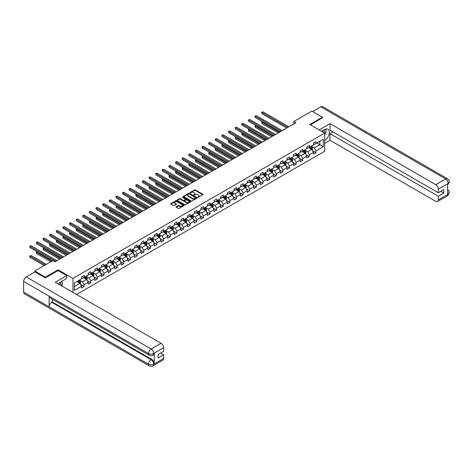 <?xml version="1.0" encoding="UTF-8"?>
<svg xmlns="http://www.w3.org/2000/svg" width="473" height="473" viewBox="0 0 473 473"><rect width="100%" height="100%" fill="white"/><g stroke="black" fill="none" stroke-linecap="round" stroke-linejoin="round"><path stroke-width="0.71" d="M197.803 197.324L202.816 194.77A0.591 0.343 0 0 0 202.816 194.285L195.308 189.957A0.591 0.343 0 0 0 194.474 189.957L190.045 192.511L190.045 192.848L191.204 192.517A1.886 1.088 0 0 1 193.871 192.517L194.498 192.878A1.886 1.088 0 0 1 195.047 193.646A1.886 1.088 0 0 1 194.498 194.421L193.924 195.089L195.083 194.758A1.886 1.088 0 0 1 197.749 194.758L198.376 195.118A1.886 1.088 0 0 1 198.926 195.887A1.886 1.088 0 0 1 198.376 196.656L197.803 196.987M176.175 206.754A0.591 0.343 0 0 0 176.175 207.233L178.28 208.451A0.591 0.343 0 0 0 179.113 208.451L184.032 205.613A0.591 0.343 0 0 0 184.032 205.128L176.53 200.8A0.591 0.343 0 0 0 175.696 200.8L170.777 203.638A0.591 0.343 0 0 0 170.777 204.117L173.319 205.589A0.591 0.343 0 0 0 174.153 205.589L176.258 204.371A0.591 0.343 0 0 0 176.258 203.893L174.998 203.159A1.579 0.911 0 0 1 174.537 202.521A1.579 0.911 0 0 1 175.507 201.675A1.579 0.911 0 0 1 177.227 201.876L182.17 204.726A1.579 0.911 0 0 1 182.631 205.371A1.579 0.911 0 0 1 181.656 206.21A1.579 0.911 0 0 1 179.935 206.015L179.113 205.536A0.591 0.343 0 0 0 178.28 205.536L176.175 206.754L176.175 207.233M58.096 270.615L58.096 269.829L45.438 277.137L34.819 271.005L34.819 271.987M58.096 269.829L72.96 278.414L324.655 133.096L324.655 151.242L76.531 294.496M322.45 117.943L322.45 117.209L309.791 124.511L324.655 133.096M322.45 117.209L311.831 111.078L293.78 121.496L293.78 123.95M34.819 271.005L52.87 260.582L54.992 261.811L295.903 122.726L293.78 121.496M191.246 200.966A0.591 0.343 0 0 0 192.079 200.966L196.999 198.128A0.591 0.343 0 0 0 196.999 197.643L189.496 193.309A0.591 0.343 0 0 0 188.662 193.309L183.743 196.153A0.591 0.343 0 0 0 183.743 196.632L191.246 200.966M182.466 197.412L182.885 197.472L182.885 196.981L190.518 201.386A0.591 0.343 0 0 1 190.518 201.87L185.593 204.708A0.591 0.343 0 0 1 184.76 204.708L177.257 200.375L179.362 199.168L179.362 198.678L177.257 199.896A0.591 0.343 0 0 0 177.257 200.375L177.257 199.896M179.362 199.168A0.591 0.343 0 0 1 180.195 199.168L180.195 198.678A0.591 0.343 0 0 0 179.362 198.678M180.195 198.678L183.24 200.434A0.591 0.343 0 0 0 184.074 200.434L185.469 199.63A0.591 0.343 0 0 0 185.469 199.151L182.3 197.318L182.885 196.981M72.96 292.438L72.96 278.414M80.587 284.504L84.129 286.555L84.129 284.764L88.209 282.411L88.209 284.196L90.757 282.73L90.757 280.938L94.837 278.585L94.837 280.371L97.385 278.904L97.385 277.113L101.459 274.76L101.459 276.545L104.007 275.079L104.007 273.288L108.086 270.934L108.086 272.72L110.635 271.254L110.635 269.462L114.714 267.109L114.714 268.895L117.263 267.428L117.263 265.637L121.336 263.284L121.336 265.069L123.885 263.603L123.885 261.811L127.964 259.458L127.964 261.244L130.513 259.778L130.513 257.986L134.592 255.633L134.592 257.418L137.14 255.952L137.14 254.161L141.214 251.807L141.214 253.593L143.762 252.127L143.762 250.335L147.842 247.982L147.842 249.768L150.39 248.301L150.39 246.51L154.464 244.157L154.464 245.942L157.012 244.476L157.012 242.684L161.092 240.331L161.092 242.117L163.64 240.651L163.64 238.859L167.72 236.506L167.72 238.291L170.268 236.825L170.268 235.034L174.342 232.681L174.342 234.466L176.89 233L176.89 231.208L180.97 228.855L180.97 230.641L183.518 229.174L183.518 227.383L187.598 225.03L187.598 226.815L190.146 225.349L190.146 223.558L194.22 221.204L194.22 222.99L196.768 221.524L196.768 219.732L200.848 217.379L200.848 219.165L203.396 217.698L203.396 215.907L207.476 213.554L207.476 215.339L210.024 213.873L210.024 212.081L214.098 209.728L214.098 211.514L216.646 210.047L216.646 208.256L220.725 205.903L220.725 207.688L223.274 206.222L223.274 204.431L227.347 202.077L227.347 203.863L229.896 202.397L229.896 200.605L233.975 198.252L233.975 200.038L236.524 198.571L236.524 196.78L240.603 194.427L240.603 196.212L243.152 194.746L243.152 192.954L247.225 190.601L247.225 192.387L249.774 190.921L249.774 189.129L253.853 186.776L253.853 188.561L256.401 187.095L256.401 185.304L260.481 182.95L260.481 184.736L263.029 183.27L263.029 181.478L267.103 179.125L267.103 180.911L269.651 179.444L269.651 177.653L273.731 175.3L273.731 177.091L276.279 175.619L276.279 173.828L280.359 171.474L280.359 173.266L282.907 171.794L282.907 170.002L286.981 167.649L286.981 169.44L289.529 167.968L289.529 166.177L293.609 163.824L293.609 165.615L296.157 164.143L296.157 162.351L300.231 159.998L300.231 161.79L302.785 160.317L302.785 158.526L306.859 156.173L306.859 157.964L309.407 156.492L309.407 154.701L313.487 152.347L313.487 154.139L316.035 152.667L316.035 150.875L323.254 146.707L323.254 139.251L319.854 141.214L319.854 144.744L323.254 146.707M84.129 286.555L81.581 288.022L81.581 286.236L74.362 290.404L74.362 282.949L81.581 278.78L81.581 276.989L84.129 275.517L84.129 277.308L88.209 274.955L88.209 273.163L90.757 271.691L90.757 273.483L94.837 271.13L94.837 269.338L97.385 267.866L97.385 269.657L101.459 267.304L101.459 265.513L104.007 264.04L104.007 265.832L108.086 263.479L108.086 261.687L110.635 260.215L110.635 262.007L114.714 259.653L114.714 257.862L117.263 256.39L117.263 258.181L121.336 255.828L121.336 254.036L123.885 252.564L123.885 254.356L127.964 252.003L127.964 250.211L130.513 248.739L130.513 250.53L134.592 248.177L134.592 246.386L137.14 244.913L137.14 246.705L141.214 244.352L141.214 242.56L143.762 241.088L143.762 242.88L147.842 240.526L147.842 238.735L150.39 237.263L150.39 239.054L154.464 236.701L154.464 234.91L157.012 233.437L157.012 235.229L161.092 232.876L161.092 231.084L163.64 229.612L163.64 231.403L167.72 229.05L167.72 227.259L170.268 225.787L170.268 227.578L174.342 225.225L174.342 223.433L176.89 221.961L176.89 223.753L180.97 221.399L180.97 219.608L183.518 218.136L183.518 219.927L187.598 217.574L187.598 215.783L190.146 214.31L190.146 216.102L194.22 213.749L194.22 211.957L196.768 210.485L196.768 212.276L200.848 209.923L200.848 208.132L203.396 206.66L203.396 208.451L207.476 206.098L207.476 204.306L210.024 202.834L210.024 204.626L214.098 202.273L214.098 200.481L216.646 199.009L216.646 200.8L220.725 198.447L220.725 196.656L223.274 195.183L223.274 196.975L227.347 194.622L227.347 192.83L229.896 191.358L229.896 193.15L233.975 190.796L233.975 189.005L236.524 187.533L236.524 189.324L240.603 186.971L240.603 185.18L243.152 183.707L243.152 185.499L247.225 183.146L247.225 181.354L249.774 179.882L249.774 181.673L253.853 179.32L253.853 177.529L256.401 176.057L256.401 177.848L260.481 175.495L260.481 173.703L263.029 172.231L263.029 174.023L267.103 171.669L267.103 169.878L269.651 168.406L269.651 170.197L273.731 167.844L273.731 166.053L276.279 164.58L276.279 166.372L280.359 164.019L280.359 162.227L282.907 160.755L282.907 162.546L286.981 160.193L286.981 158.402L289.529 156.93L289.529 158.721L293.609 156.368L293.609 154.576L296.157 153.104L296.157 154.896L300.231 152.543L300.231 150.751L302.785 149.279L302.785 151.07L306.859 148.717L306.859 146.926L309.407 145.453L309.407 147.245L313.487 144.892L313.487 143.1L316.035 141.628L316.035 143.42L323.254 139.251M83.449 277.698L86.512 279.466L82.432 281.819L79.375 280.051M81.581 277.799L82.432 278.29L84.129 277.308M82.432 281.819L84.129 284.764M86.512 279.466L88.209 282.411M90.077 273.873L93.134 275.641L89.06 277.994L85.997 276.226M88.209 273.973L89.06 274.464L90.757 273.483M89.06 277.994L90.757 280.938M93.134 275.641L94.837 278.585M96.705 270.048L99.762 271.815L95.682 274.169L92.625 272.401M94.837 270.148L95.682 270.639L97.385 269.657M95.682 274.169L97.385 277.113M99.762 271.815L101.459 274.76M103.327 266.222L106.39 267.99L102.31 270.343L99.253 268.575M101.459 266.323L102.31 266.813L104.007 265.832M102.31 270.343L104.007 273.288M106.39 267.99L108.086 270.934M109.955 262.397L113.012 264.165L108.938 266.518L105.875 264.75M108.086 262.497L108.938 262.988L110.635 262.007M108.938 266.518L110.635 269.462M113.012 264.165L114.714 267.109M116.583 258.571L119.639 260.339L115.56 262.692L112.503 260.925M114.714 258.672L115.56 259.163L117.263 258.181M115.56 262.692L117.263 265.637M119.639 260.339L121.336 263.284M123.205 254.746L126.267 256.514L122.188 258.867L119.131 257.099M121.336 254.846L122.188 255.337L123.885 254.356M122.188 258.867L123.885 261.811M126.267 256.514L127.964 259.458M129.833 250.921L132.889 252.688L128.816 255.042L125.753 253.274M127.964 251.021L128.816 251.512L130.513 250.53M128.816 255.042L130.513 257.986M132.889 252.688L134.592 255.633M136.461 247.095L139.517 248.863L135.438 251.216L132.381 249.448M134.592 247.196L135.438 247.686L137.14 246.705M135.438 251.216L137.14 254.161M139.517 248.863L141.214 251.807M143.083 243.27L146.139 245.038L142.066 247.391L139.009 245.623M141.214 243.37L142.066 243.861L143.762 242.88M142.066 247.391L143.762 250.335M146.139 245.038L147.842 247.982M149.71 239.444L152.767 241.212L148.688 243.565L145.631 241.798M147.842 239.545L148.688 240.036L150.39 239.054M148.688 243.565L150.39 246.51M152.767 241.212L154.464 244.157M156.338 235.619L159.395 237.387L155.315 239.74L152.259 237.972M154.464 235.72L155.315 236.21L157.012 235.229M155.315 239.74L157.012 242.684M159.395 237.387L161.092 240.331M162.96 231.794L166.017 233.561L161.943 235.915L158.887 234.147M161.092 231.894L161.943 232.385L163.64 231.403M161.943 235.915L163.64 238.859M166.017 233.561L167.72 236.506M169.588 227.968L172.645 229.736L168.565 232.089L165.509 230.321M167.72 228.069L168.565 228.56L170.268 227.578M168.565 232.089L170.268 235.034M172.645 229.736L174.342 232.681M176.21 224.143L179.273 225.911L175.193 228.264L172.137 226.502M174.342 224.243L175.193 224.734L176.89 223.753M175.193 228.264L176.89 231.208M179.273 225.911L180.97 228.855M182.838 220.317L185.895 222.085L181.821 224.439L178.759 222.677M180.97 220.418L181.821 220.909L183.518 219.927M181.821 224.439L183.518 227.383M185.895 222.085L187.598 225.03M189.466 216.492L192.523 218.26L188.443 220.613L185.386 218.851M187.598 216.593L188.443 217.083L190.146 216.102M188.443 220.613L190.146 223.558M192.523 218.26L194.22 221.204M196.088 212.667L199.151 214.435L195.071 216.788L192.014 215.026M194.22 212.767L195.071 213.258L196.768 212.276M195.071 216.788L196.768 219.732M199.151 214.435L200.848 217.379M202.716 208.841L205.773 210.609L201.699 212.962L198.636 211.2M200.848 208.942L201.699 209.433L203.396 208.451M201.699 212.962L203.396 215.907M205.773 210.609L207.476 213.554M209.344 205.016L212.401 206.784L208.321 209.137L205.264 207.375M207.476 205.116L208.321 205.607L210.024 204.626M208.321 209.137L210.024 212.081M212.401 206.784L214.098 209.728M215.966 201.191L219.023 202.958L214.949 205.312L211.892 203.55M214.098 201.291L214.949 201.782L216.646 200.8M214.949 205.312L216.646 208.256M219.023 202.958L220.725 205.903M222.594 197.365L225.651 199.133L221.571 201.486L218.514 199.724M220.725 197.466L221.571 197.956L223.274 196.975M221.571 201.486L223.274 204.431M225.651 199.133L227.347 202.077M229.222 193.54L232.278 195.308L228.199 197.661L225.142 195.899M227.347 193.64L228.199 194.131L229.896 193.15M228.199 197.661L229.896 200.605M232.278 195.308L233.975 198.252M235.844 189.714L238.9 191.482L234.827 193.835L231.77 192.073M233.975 189.815L234.827 190.306L236.524 189.324M234.827 193.835L236.524 196.78M238.9 191.482L240.603 194.427M242.472 185.889L245.528 187.657L241.449 190.01L238.392 188.248M240.603 185.99L241.449 186.48L243.152 185.499M241.449 190.01L243.152 192.954M245.528 187.657L247.225 190.601M249.094 182.064L252.156 183.831L248.077 186.185L245.02 184.423M247.225 182.164L248.077 182.655L249.774 181.673M248.077 186.185L249.774 189.129M252.156 183.831L253.853 186.776M255.722 178.238L258.778 180.006L254.705 182.359L251.642 180.597M253.853 178.339L254.705 178.829L256.401 177.848M254.705 182.359L256.401 185.304M258.778 180.006L260.481 182.95M262.349 174.413L265.406 176.181L261.327 178.534L258.27 176.772M260.481 174.513L261.327 175.004L263.029 174.023M261.327 178.534L263.029 181.478M265.406 176.181L267.103 179.125M268.971 170.587L272.034 172.355L267.954 174.708L264.898 172.947M267.103 170.688L267.954 171.179L269.651 170.197M267.954 174.708L269.651 177.653M272.034 172.355L273.731 175.3M275.599 166.762L278.656 168.53L274.582 170.883L271.52 169.121M273.731 166.863L274.582 167.353L276.279 166.372M274.582 170.883L276.279 173.828M278.656 168.53L280.359 171.474M282.227 162.937L285.284 164.705L281.204 167.058L278.148 165.296M280.359 163.037L281.204 163.528L282.907 162.546M281.204 167.058L282.907 170.002M285.284 164.705L286.981 167.649M288.849 159.111L291.912 160.879L287.832 163.232L284.776 161.47M286.981 159.212L287.832 159.703L289.529 158.721M287.832 163.232L289.529 166.177M291.912 160.879L293.609 163.824M295.477 155.286L298.534 157.054L294.46 159.407L291.398 157.645M293.609 155.386L294.46 155.877L296.157 154.896M294.46 159.407L296.157 162.351M298.534 157.054L300.231 159.998M302.105 151.461L305.162 153.228L301.082 155.582L298.025 153.82M300.231 151.561L301.082 152.052L302.785 151.07M301.082 155.582L302.785 158.526M305.162 153.228L306.859 156.173M308.727 147.635L311.784 149.403L307.71 151.756L304.653 149.994M306.859 147.736L307.71 148.226L309.407 147.245M307.71 151.756L309.407 154.701M311.784 149.403L313.487 152.347M316.798 142.976L319.854 144.744L314.332 147.931L311.275 146.169M313.487 143.91L314.332 144.401L316.035 143.42M314.332 147.931L316.035 150.875M45.438 277.137L45.438 277.87M74.362 286.478L79.884 283.292L76.827 281.524M79.884 283.292L81.581 286.236M312.487 150.615L316.035 152.667M305.86 154.44L309.407 156.492M299.238 158.266L302.785 160.317M292.61 162.091L296.157 164.143M285.982 165.917L289.529 167.968M279.36 169.742L282.907 171.794M272.732 173.567L276.279 175.619M266.104 177.393L269.651 179.444M259.482 181.218L263.029 183.27M252.854 185.044L256.401 187.095M246.232 188.869L249.774 190.921M239.604 192.694L243.152 194.746M232.976 196.52L236.524 198.571M226.354 200.345L229.896 202.397M219.726 204.17L223.274 206.222M213.098 207.996L216.646 210.047M206.476 211.821L210.024 213.873M199.848 215.647L203.396 217.698M193.221 219.472L196.768 221.524M186.599 223.297L190.146 225.349M179.971 227.123L183.518 229.174M173.349 230.948L176.89 233M166.721 234.774L170.268 236.825M160.093 238.599L163.64 240.651M153.471 242.424L157.012 244.476M146.843 246.25L150.39 248.301M140.215 250.075L143.762 252.127M133.593 253.9L137.14 255.952M126.965 257.726L130.513 259.778M120.337 261.551L123.885 263.603M113.715 265.377L117.263 267.428M107.087 269.202L110.635 271.254M100.465 273.027L104.007 275.079M93.837 276.853L97.385 278.904M87.209 280.678L90.757 282.73M197.968 197.383L198.376 197.146A1.886 1.088 0 0 0 198.926 196.378L198.926 195.887M195.047 193.646L195.047 194.137A1.886 1.088 0 0 1 194.498 194.911L194.09 195.148M202.805 194.775L195.308 190.442A0.591 0.343 0 0 0 194.474 190.442L190.211 192.907M196.999 197.643L196.999 198.128L189.496 193.8A0.591 0.343 0 0 0 188.662 193.8L183.749 196.638M195.958 198.051L189.371 193.912L188.183 194.261A1.886 1.088 0 0 0 187.627 195.036A1.886 1.088 0 0 0 188.183 195.804L192.682 198.4A1.886 1.088 0 0 0 195.349 198.4L195.958 198.051L195.958 198.542L195.958 198.205M187.627 195.036L187.627 195.52A1.886 1.088 0 0 0 188.183 196.295L188.183 195.804M195.958 198.542L195.349 198.891A1.886 1.088 0 0 1 192.682 198.891L188.183 196.295M180.195 199.168L183.24 200.924A0.591 0.343 0 0 0 184.074 200.924L185.469 200.12A0.591 0.343 0 0 0 185.647 199.878L185.647 199.387M182.885 197.472L190.507 201.87M186.397 202.261A1.579 0.911 0 0 0 188.118 202.456A1.579 0.911 0 0 0 189.094 201.616A1.579 0.911 0 0 0 188.626 200.972L186.888 199.967A0.591 0.343 0 0 0 186.055 199.967L184.659 200.771A0.591 0.343 0 0 0 184.659 201.256L186.397 202.261L186.397 202.751A1.579 0.911 0 0 0 188.118 202.947A1.579 0.911 0 0 0 189.094 202.107L189.094 201.616M184.488 201.013L184.488 201.504A0.591 0.343 0 0 0 184.659 201.746L184.659 201.256M186.397 202.751L184.659 201.746M182.631 205.371L182.631 205.861A1.579 0.911 0 0 1 181.656 206.701A1.579 0.911 0 0 1 179.935 206.506L179.113 206.027A0.591 0.343 0 0 0 178.28 206.027L176.181 207.239M174.537 202.521L174.537 203.012A1.579 0.911 0 0 0 174.998 203.65L174.998 203.159M176.258 203.893L176.258 204.371L174.998 203.65M184.032 205.128L184.032 205.613L176.53 201.285A0.591 0.343 0 0 0 175.696 201.285L170.783 204.123L170.777 203.638M312.121 149.982L312.629 148.711A1.59 0.916 -120 0 0 312.121 147.357L311.24 146.187M309.714 148.209L309.117 147.41M262.698 121.798L261.894 122.265L261.894 123.494L278.23 132.925M309.927 146.949L310.802 148.114A1.59 0.916 60 0 1 311.258 149.072L311.766 148.782A1.59 0.916 -120 0 0 311.311 147.824L310.436 146.654M310.04 146.884L311.009 148.179A0.81 0.467 60 0 1 311.157 148.427L311.766 148.782M261.894 123.494L261.658 122.129L279.295 132.31M261.658 122.129L262.61 121.744M287.791 127.408L261.894 112.456L262.953 111.841L288.849 126.794M286.727 128.023L261.894 113.686L261.658 112.32L262.953 111.841M261.894 113.686L261.658 112.32M324.271 132.872A3.902 2.253 120 0 0 323.692 130.099M323.024 132.156A2.672 1.543 120 0 0 322.474 130.808A2.672 1.543 120 0 0 322.468 130.808M325.182 129.283L326.228 130.767L324.655 134.817M60.426 285.201A3.902 2.253 120 0 0 59.911 282.47M59.184 284.48A2.672 1.543 120 0 0 58.906 283.386M61.319 281.577L62.383 283.096L61.36 285.739M324.655 140.576A6.758 3.902 120 0 0 329.001 134.616A6.758 3.902 120 0 0 327.949 129.253A6.758 3.902 120 0 0 324.573 129.59L321.575 131.317M324.655 143.396L330.006 140.304L330.006 133.711L438.311 196.242L438.311 199.896L448.292 194.078L447.659 194.373L447.659 183.831L448.233 183.376L438.311 189.105A3.607 2.081 -120 0 0 435.763 184.689L445.684 178.965L320.812 106.868L312.677 111.569M333.022 131.967L330.006 133.711M440.777 191.334L443.792 193.079L443.792 189.596L438.311 192.759L330.006 130.229L330.006 123.63L435.763 184.689M319.133 129.909L330.006 123.63M330.006 140.304L435.763 201.362A3.607 2.081 -120 0 0 437.566 201.545A3.607 2.081 -120 0 0 438.311 199.896M320.812 106.868A3.695 2.134 -60 0 1 322.657 106.685L447.529 178.782A3.695 2.134 -60 0 0 445.684 178.965A3.607 2.081 60 0 1 448.233 183.376M438.311 192.759L438.311 189.105M443.792 193.079L438.311 196.242M322.45 117.795L310.43 124.884M324.655 135.012A6.758 3.902 120 0 0 325.885 131.648M325.992 130.436A6.758 3.902 120 0 0 325.826 129.058M447.659 191.855L448.233 194.042M447.529 189.448C448.978 190.749 449.587 191.796 449.35 192.576L448.298 194.078M447.529 178.782C448.978 180.071 449.587 181.124 449.35 181.934L448.292 183.418M66.758 275.617L55.294 282.239L161.051 343.297A3.607 2.081 60 0 1 163.599 347.708L153.684 353.437L152.933 355.205C152.33 355.82 151.112 355.82 149.285 355.211L49.902 297.83A3.695 2.134 -60 0 1 49.133 296.163L23.65 281.453A3.695 2.134 -60 0 1 26.263 276.93L34.907 271.94L45.313 277.947L58.055 270.591L66.758 275.617L66.758 278.437L60.727 281.92A6.758 3.902 120 0 0 58.362 284.007M61.981 286.1L63.406 286.922M62.129 286.011L62.129 283.747M62.129 282.736L62.129 281.11M163.599 347.708L163.599 351.362L158.118 354.525L158.118 358.008L163.599 354.845L163.599 358.499A3.607 2.081 60 0 1 162.854 360.148L152.933 365.871A3.607 2.081 -120 0 0 153.684 364.222L163.599 358.499M152.933 365.871C152.359 366.486 151.141 366.486 149.285 365.877L24.413 293.786A3.695 2.134 -60 0 1 23.65 292.095L49.133 306.806A3.695 2.134 -60 0 1 51.746 302.306L151.135 359.687L151.709 359.356A3.607 2.081 60 0 1 154.257 363.772L154.257 353.225A3.607 2.081 60 0 1 153.506 354.874L152.933 355.205M23.65 281.453L23.65 292.095M149.285 355.211A3.695 2.134 -60 0 1 148.522 353.544L49.133 296.163L49.133 306.806L148.522 364.186C150.213 365.008 151.916 365.008 153.619 364.186L153.684 364.222M163.599 354.845L160.584 353.106M52.32 299.226L52.32 301.975L151.709 359.356M52.32 301.975L51.746 302.306M26.263 276.93L151.135 349.021A3.695 2.134 -60 0 0 148.522 353.544C150.219 354.36 151.916 354.354 153.613 353.526M305.499 153.808L306.001 152.537A1.59 0.916 -120 0 0 305.493 151.183L304.618 150.012M303.087 152.034L302.495 151.236M256.076 125.623L255.266 126.09L255.266 127.32L271.608 136.75M303.299 150.769L304.174 151.939A1.59 0.916 60 0 1 304.63 152.897L305.144 152.608A1.59 0.916 -120 0 0 304.689 151.65L303.808 150.479M303.412 150.71L304.381 152.004A0.81 0.467 60 0 1 304.529 152.253L305.144 152.608M255.266 127.32L255.036 125.954L272.667 136.135M255.036 125.954L255.982 125.57M298.871 157.633L299.374 156.362A1.59 0.916 -120 0 0 298.865 155.008L297.99 153.837M296.465 155.859L295.867 155.061M249.448 129.448L248.644 129.915L248.644 131.145L264.981 140.576M296.672 154.594L297.552 155.765A1.59 0.916 60 0 1 298.008 156.723L298.516 156.433A1.59 0.916 -120 0 0 298.061 155.475L297.186 154.304M296.784 154.535L297.759 155.83A0.81 0.467 60 0 1 297.907 156.078L298.516 156.433M248.644 131.145L248.408 129.779L266.045 139.961M248.408 129.779L249.354 129.395M281.163 131.234L255.266 116.281L256.331 115.666L282.227 130.619M280.099 131.849L255.266 117.511L255.036 116.145L256.331 115.666M255.266 117.511L255.036 116.145M274.535 135.059L248.644 120.107L249.703 119.492L275.599 134.444M273.477 135.674L248.644 121.336L248.408 119.971L249.703 119.492M248.644 121.336L248.408 119.971M292.243 161.459L292.752 160.187A1.59 0.916 -120 0 0 292.243 158.833L291.368 157.663M289.837 159.685L289.24 158.887M242.82 133.274L242.016 133.741L242.016 134.971L258.353 144.401M290.05 158.42L290.925 159.59A1.59 0.916 60 0 1 291.38 160.548L291.888 160.258A1.59 0.916 -120 0 0 291.433 159.3L290.558 158.13M290.162 158.36L291.132 159.655A0.81 0.467 60 0 1 291.279 159.904L291.888 160.258M242.016 134.971L241.78 133.605L259.417 143.786M241.78 133.605L242.732 133.22M285.621 165.284L286.124 164.013A1.59 0.916 -120 0 0 285.615 162.659L284.74 161.488M283.209 163.51L282.618 162.712M236.198 137.099L235.388 137.566L235.388 138.796L251.731 148.226M283.422 162.245L284.297 163.416A1.59 0.916 60 0 1 284.758 164.373L285.266 164.084A1.59 0.916 -120 0 0 284.811 163.126L283.93 161.955M283.534 162.186L284.504 163.481A0.81 0.467 60 0 1 284.651 163.729L285.266 164.084M235.388 138.796L235.158 137.43L252.789 147.611M235.158 137.43L236.104 137.046M278.993 169.109L279.496 167.838A1.59 0.916 -120 0 0 278.993 166.484L278.112 165.314M276.587 167.336L275.99 166.537M229.571 140.924L228.766 141.392L228.766 142.615L245.103 152.052M276.8 166.07L277.675 167.241A1.59 0.916 60 0 1 278.13 168.199L278.638 167.909A1.59 0.916 -120 0 0 278.183 166.951L277.308 165.781M276.906 166.011L277.882 167.306A0.81 0.467 60 0 1 278.029 167.554L278.638 167.909M228.766 142.615L228.53 141.256L246.167 151.437M228.53 141.256L229.476 140.871M267.913 138.885L242.016 123.932L243.081 123.317L268.971 138.27M266.849 139.5L242.016 125.162L241.78 123.796L243.081 123.317M242.016 125.162L241.78 123.796M261.285 142.71L235.388 127.757L236.453 127.142L262.349 142.095M260.227 143.319L235.388 128.987L235.158 127.621L236.453 127.142M235.388 128.987L235.158 127.621M254.663 146.535L228.766 131.583L229.825 130.968L255.722 145.921M253.599 147.144L228.766 132.812L228.53 131.447L229.825 130.968M228.766 132.812L228.53 131.447M272.365 172.935L272.874 171.664A1.59 0.916 -120 0 0 272.365 170.31L271.49 169.139M269.959 171.161L269.362 170.363M222.949 144.75L222.139 145.217L222.139 146.441L238.481 155.877M270.172 169.896L271.047 171.066A1.59 0.916 60 0 1 271.502 172.024L272.01 171.734A1.59 0.916 -120 0 0 271.555 170.777L270.68 169.606M270.284 169.837L271.254 171.131A0.81 0.467 60 0 1 271.401 171.38L272.01 171.734M222.139 146.441L221.908 145.081L239.539 155.262M221.908 145.081L222.854 144.697M248.035 150.361L222.139 135.408L223.203 134.793L249.094 149.746M246.971 150.97L222.139 136.638L221.908 135.272L223.203 134.793M222.139 136.638L221.908 135.272M265.743 176.76L266.246 175.489A1.59 0.916 -120 0 0 265.737 174.135L264.862 172.964M263.337 174.986L262.74 174.188M216.321 148.575L215.511 149.042L215.511 150.266L231.853 159.703M263.544 173.721L264.425 174.892A1.59 0.916 60 0 1 264.88 175.85L265.388 175.56A1.59 0.916 -120 0 0 264.933 174.602L264.052 173.431M263.656 173.662L264.632 174.957A0.81 0.467 60 0 1 264.774 175.205L265.388 175.56M215.511 150.266L215.28 148.906L232.911 159.088M215.28 148.906L216.226 148.522M241.407 154.186L215.511 139.233L216.575 138.619L242.472 153.571M240.349 154.795L215.511 140.463L215.28 139.097L216.575 138.619M215.511 140.463L215.28 139.097M259.115 180.585L259.624 179.314A1.59 0.916 -120 0 0 259.115 177.96L258.234 176.79M256.709 178.812L256.112 178.014M209.693 152.401L208.889 152.868L208.889 154.092L225.225 163.528M256.922 177.546L257.797 178.717A1.59 0.916 60 0 1 258.252 179.675L258.761 179.385A1.59 0.916 -120 0 0 258.305 178.427L257.43 177.257M257.028 177.487L258.004 178.782A0.81 0.467 60 0 1 258.152 179.031L258.761 179.385M208.889 154.092L208.652 152.732L226.289 162.913M208.652 152.732L209.598 152.347M234.785 158.012L208.889 143.059L209.947 142.444L235.844 157.397M233.721 158.621L208.889 144.283L208.652 142.923L209.947 142.444M208.889 144.283L208.652 142.923M252.487 184.411L252.996 183.14A1.59 0.916 -120 0 0 252.487 181.786L251.612 180.615M250.081 182.637L249.49 181.839M203.071 156.226L202.261 156.693L202.261 157.917L218.603 167.353M250.294 181.372L251.169 182.543A1.59 0.916 60 0 1 251.624 183.5L252.139 183.211A1.59 0.916 -120 0 0 251.677 182.253L250.802 181.082M250.406 181.313L251.376 182.608A0.81 0.467 60 0 1 251.524 182.856L252.139 183.211M202.261 157.917L202.03 156.557L219.661 166.738M202.03 156.557L202.976 156.173M228.157 161.837L202.261 146.884L203.325 146.269L229.222 161.222M227.093 162.446L202.261 148.108L202.03 146.748L203.325 146.269M202.261 148.108L202.03 146.748M245.865 188.236L246.368 186.965A1.59 0.916 -120 0 0 245.859 185.611L244.984 184.44M243.459 186.463L242.862 185.664M196.443 160.051L195.633 160.518L195.633 161.742L211.975 171.179M243.666 185.197L244.547 186.368A1.59 0.916 60 0 1 245.002 187.326L245.511 187.036A1.59 0.916 -120 0 0 245.055 186.078L244.18 184.908M243.778 185.138L244.754 186.433A0.81 0.467 60 0 1 244.902 186.681L245.511 187.036M195.633 161.742L195.402 160.382L213.039 170.564M195.402 160.382L196.348 159.998M221.53 165.662L195.633 150.71L196.697 150.095L222.594 165.047M220.471 166.271L195.633 151.934L195.402 150.574L196.697 150.095M195.633 151.934L195.402 150.574M239.237 192.062L239.746 190.79A1.59 0.916 -120 0 0 239.237 189.436L238.357 188.266M236.831 190.288L236.234 189.49M189.815 163.877L189.011 164.344L189.011 165.568L205.347 175.004M237.044 189.023L237.919 190.193A1.59 0.916 60 0 1 238.374 191.151L238.883 190.861A1.59 0.916 -120 0 0 238.427 189.904L237.552 188.733M237.15 188.964L238.126 190.258A0.81 0.467 60 0 1 238.274 190.507L238.883 190.861M189.011 165.568L188.774 164.208L206.411 174.389M188.774 164.208L189.726 163.824M214.908 169.488L189.011 154.535L190.069 153.92L215.966 168.873M213.843 170.097L189.011 155.759L188.774 154.399L190.069 153.92M189.011 155.759L188.774 154.399M232.615 195.887L233.118 194.616A1.59 0.916 -120 0 0 232.61 193.262L231.735 192.091M230.203 194.113L229.612 193.315M183.193 167.702L182.383 168.169L182.383 169.393L198.725 178.829M230.416 192.848L231.291 194.019A1.59 0.916 60 0 1 231.746 194.977L232.261 194.687A1.59 0.916 -120 0 0 231.805 193.729L230.925 192.558M230.528 192.789L231.498 194.084A0.81 0.467 60 0 1 231.646 194.332L232.261 194.687M182.383 169.393L182.152 168.033L199.783 178.215M182.152 168.033L183.098 167.649M208.28 173.313L182.383 158.36L183.447 157.746L209.344 172.698M207.215 173.922L182.383 159.584L182.152 158.224L183.447 157.746M182.383 159.584L182.152 158.224M225.988 199.712L226.49 198.441A1.59 0.916 -120 0 0 225.982 197.087L225.107 195.917M223.581 197.939L222.984 197.14M176.565 171.528L175.761 171.995L175.761 173.219L192.097 182.655M223.788 196.673L224.669 197.844A1.59 0.916 60 0 1 225.124 198.802L225.633 198.512A1.59 0.916 -120 0 0 225.178 197.554L224.303 196.384M223.9 196.614L224.876 197.909A0.81 0.467 60 0 1 225.024 198.157L225.633 198.512M175.761 173.219L175.524 171.859L193.161 182.04M175.524 171.859L176.47 171.474M201.652 177.139L175.761 162.186L176.819 161.571L202.716 176.524M200.593 177.747L175.761 163.41L175.524 162.05L176.819 161.571M175.761 163.41L175.524 162.05M219.36 203.538L219.868 202.267A1.59 0.916 -120 0 0 219.36 200.913L218.485 199.742M216.953 201.764L216.356 200.966M169.937 175.353L169.133 175.82L169.133 177.044L185.469 186.48M217.166 200.499L218.041 201.669A1.59 0.916 60 0 1 218.496 202.627L219.005 202.338A1.59 0.916 -120 0 0 218.55 201.38L217.675 200.209M217.278 200.44L218.248 201.735A0.81 0.467 60 0 1 218.396 201.983L219.005 202.338M169.133 177.044L168.896 175.684L186.533 185.865M168.896 175.684L169.848 175.3M195.03 180.964L169.133 166.011L170.197 165.396L196.088 180.349M193.965 181.573L169.133 167.235L168.896 165.875L170.197 165.396M169.133 167.235L168.896 165.875M212.738 207.363L213.24 206.092A1.59 0.916 -120 0 0 212.732 204.738L211.857 203.567M210.325 205.589L209.734 204.791M163.315 179.178L162.505 179.645L162.505 180.869L178.847 190.306M210.538 204.324L211.413 205.495A1.59 0.916 60 0 1 211.874 206.453L212.383 206.163A1.59 0.916 -120 0 0 211.928 205.205L211.047 204.034M210.651 204.265L211.62 205.56A0.81 0.467 60 0 1 211.768 205.808L212.383 206.163M162.505 180.869L162.274 179.509L179.906 189.691M162.274 179.509L163.22 179.125M188.402 184.789L162.505 169.837L163.569 169.222L189.466 184.174M187.343 185.398L162.505 171.06L162.274 169.701L163.569 169.222M162.505 171.06L162.274 169.701M206.11 211.189L206.612 209.917A1.59 0.916 -120 0 0 206.104 208.563L205.229 207.393M203.703 209.415L203.106 208.617M156.687 183.004L155.883 183.471L155.883 184.695L172.219 194.131M203.916 208.15L204.791 209.32A1.59 0.916 60 0 1 205.247 210.278L205.755 209.988A1.59 0.916 -120 0 0 205.3 209.031L204.425 207.86M204.023 208.09L204.998 209.385A0.81 0.467 60 0 1 205.146 209.634L205.755 209.988M155.883 184.695L155.647 183.335L173.284 193.516M155.647 183.335L156.593 182.95M181.774 188.615L155.883 173.662L156.941 173.047L182.838 188M180.716 189.224L155.883 174.886L155.647 173.526L156.941 173.047M155.883 174.886L155.647 173.526M199.482 215.014L199.99 213.743A1.59 0.916 -120 0 0 199.482 212.389L198.607 211.218M197.075 213.24L196.478 212.442M150.065 186.829L149.255 187.296L149.255 188.52L165.597 197.956M197.288 211.975L198.163 213.146A1.59 0.916 60 0 1 198.619 214.103L199.127 213.808A1.59 0.916 -120 0 0 198.672 212.856L197.797 211.685M197.401 211.916L198.37 213.211A0.81 0.467 60 0 1 198.518 213.459L199.127 213.808M149.255 188.52L149.025 187.16L166.656 197.342M149.025 187.16L149.971 186.776M175.152 192.44L149.255 177.487L150.319 176.872L176.21 191.825M174.088 193.049L149.255 178.711L149.025 177.351L150.319 176.872M149.255 178.711L149.025 177.351M192.86 218.839L193.362 217.568A1.59 0.916 -120 0 0 192.854 216.214L191.979 215.044M190.448 217.066L189.856 216.267M143.437 190.654L142.627 191.122L142.627 192.345L158.969 201.782M190.66 215.8L191.541 216.971A1.59 0.916 60 0 1 191.997 217.929L192.505 217.633A1.59 0.916 -120 0 0 192.05 216.681L191.169 215.511M190.773 215.741L191.748 217.036A0.81 0.467 60 0 1 191.89 217.284L192.505 217.633M142.627 192.345L142.397 190.986L160.028 201.167M142.397 190.986L143.343 190.601M168.524 196.265L142.627 181.313L143.691 180.698L169.588 195.651M167.466 196.874L142.627 182.537L142.397 181.177L143.691 180.698M142.627 182.537L142.397 181.177M186.232 222.665L186.734 221.394A1.59 0.916 -120 0 0 186.232 220.04L185.351 218.869M183.826 220.891L183.228 220.093M136.809 194.48L136.005 194.947L136.005 196.171L152.341 205.607M184.038 219.626L184.913 220.796A1.59 0.916 60 0 1 185.369 221.754L185.877 221.459A1.59 0.916 -120 0 0 185.422 220.507L184.547 219.336M184.145 219.567L185.12 220.861A0.81 0.467 60 0 1 185.268 221.11L185.877 221.459M136.005 196.171L135.769 194.811L153.406 204.992M135.769 194.811L136.715 194.427M161.902 200.091L136.005 185.138L137.064 184.523L162.96 199.476M160.838 200.7L136.005 186.362L135.769 185.002L137.064 184.523M136.005 186.362L135.769 185.002M179.604 226.49L180.112 225.219A1.59 0.916 -120 0 0 179.604 223.865L178.729 222.694M177.198 224.716L176.6 223.918M130.187 198.305L129.377 198.772L129.377 199.996L145.719 209.433M177.41 223.451L178.286 224.622A1.59 0.916 60 0 1 178.741 225.58L179.255 225.284A1.59 0.916 -120 0 0 178.794 224.332L177.919 223.161M177.523 223.392L178.492 224.687A0.81 0.467 60 0 1 178.64 224.935L179.255 225.284M129.377 199.996L129.147 198.636L146.778 208.818M129.147 198.636L130.093 198.252M155.274 203.916L129.377 188.964L130.442 188.349L156.338 203.301M154.21 204.525L129.377 190.187L129.147 188.828L130.442 188.349M129.377 190.187L129.147 188.828M172.982 230.316L173.485 229.044A1.59 0.916 -120 0 0 172.976 227.69L172.101 226.52M170.576 228.542L169.978 227.744M123.559 202.131L122.749 202.598L122.749 203.822L139.092 213.258M170.783 227.276L171.664 228.447A1.59 0.916 60 0 1 172.119 229.405L172.627 229.109A1.59 0.916 -120 0 0 172.172 228.157L171.297 226.987M170.895 227.217L171.87 228.512A0.81 0.467 60 0 1 172.018 228.761L172.627 229.109M122.749 203.822L122.519 202.462L140.156 212.643M122.519 202.462L123.465 202.077M148.646 207.742L122.749 192.789L123.814 192.174L149.71 207.127M147.588 208.351L122.749 194.013L122.519 192.653L123.814 192.174M122.749 194.013L122.519 192.653M166.354 234.141L166.863 232.87A1.59 0.916 -120 0 0 166.354 231.516L165.473 230.345M163.948 232.367L163.351 231.569M116.932 205.956L116.127 206.423L116.127 207.647L132.464 217.083M164.161 231.102L165.036 232.273A1.59 0.916 60 0 1 165.491 233.23L165.999 232.935A1.59 0.916 -120 0 0 165.544 231.983L164.669 230.812M164.267 231.043L165.243 232.338A0.81 0.467 60 0 1 165.39 232.586L165.999 232.935M116.127 207.647L115.891 206.287L133.528 216.468M115.891 206.287L116.843 205.903M142.024 211.567L116.127 196.614L117.186 195.999L143.083 210.952M140.96 212.176L116.127 197.838L115.891 196.478L117.186 195.999M116.127 197.838L115.891 196.478M159.726 237.966L160.235 236.695A1.59 0.916 -120 0 0 159.726 235.341L158.851 234.17M157.32 236.193L156.729 235.394M110.31 209.781L109.499 210.249L109.499 211.472L125.842 220.909M157.533 234.927L158.408 236.098A1.59 0.916 60 0 1 158.863 237.056L159.377 236.76A1.59 0.916 -120 0 0 158.922 235.808L158.041 234.638M157.645 234.868L158.615 236.163A0.81 0.467 60 0 1 158.762 236.411L159.377 236.76M109.499 211.472L109.269 210.113L126.9 220.294M109.269 210.113L110.215 209.728M135.396 215.392L109.499 200.44L110.564 199.825L136.461 214.777M134.332 216.001L109.499 201.664L109.269 200.304L110.564 199.825M109.499 201.664L109.269 200.304M153.104 241.792L153.607 240.521A1.59 0.916 -120 0 0 153.098 239.167L152.223 237.996M150.698 240.018L150.101 239.22M103.682 213.607L102.878 214.074L102.878 215.298L119.214 224.734M150.905 238.753L151.786 239.923A1.59 0.916 60 0 1 152.241 240.881L152.749 240.586A1.59 0.916 -120 0 0 152.294 239.634L151.419 238.463M151.017 238.694L151.993 239.988A0.81 0.467 60 0 1 152.14 240.237L152.749 240.586M102.878 215.298L102.641 213.938L120.278 224.119M102.641 213.938L103.587 213.554M128.768 219.218L102.878 204.265L103.936 203.65L129.833 218.603M127.71 219.827L102.878 205.489L102.641 204.129L103.936 203.65M102.878 205.489L102.641 204.129M146.476 245.617L146.985 244.346A1.59 0.916 -120 0 0 146.476 242.992L145.595 241.821M144.07 243.843L143.473 243.045M97.054 217.432L96.25 217.899L96.25 219.123L112.586 228.56M144.283 242.578L145.158 243.749A1.59 0.916 60 0 1 145.613 244.707L146.122 244.411A1.59 0.916 -120 0 0 145.666 243.459L144.791 242.288M144.395 242.519L145.365 243.814A0.81 0.467 60 0 1 145.513 244.062L146.122 244.411M96.25 219.123L96.013 217.763L113.65 227.945M96.013 217.763L96.965 217.379M122.146 223.043L96.25 208.09L97.308 207.476L123.205 222.428M121.082 223.652L96.25 209.314L96.013 207.954L97.308 207.476M96.25 209.314L96.013 207.954M139.854 249.442L140.357 248.171A1.59 0.916 -120 0 0 139.848 246.817L138.973 245.647M137.442 247.669L136.851 246.871M90.432 221.258L89.622 221.725L89.622 222.949L105.964 232.385M137.655 246.403L138.53 247.574A1.59 0.916 60 0 1 138.985 248.532L139.5 248.236A1.59 0.916 -120 0 0 139.044 247.284L138.163 246.114M137.767 246.344L138.737 247.639A0.81 0.467 60 0 1 138.885 247.887L139.5 248.236M89.622 222.949L89.391 221.589L107.022 231.77M89.391 221.589L90.337 221.204M115.518 226.869L89.622 211.916L90.686 211.301L116.583 226.254M114.454 227.478L89.622 213.14L89.391 211.78L90.686 211.301M89.622 213.14L89.391 211.78M133.226 253.268L133.729 251.997A1.59 0.916 -120 0 0 133.22 250.643L132.345 249.472M130.82 251.494L130.223 250.696M83.804 225.083L83 225.55L83 226.774L99.336 236.21M131.033 250.229L131.908 251.4A1.59 0.916 60 0 1 132.363 252.357L132.872 252.062A1.59 0.916 -120 0 0 132.416 251.11L131.541 249.939M131.139 250.17L132.115 251.465A0.81 0.467 60 0 1 132.263 251.713L132.872 252.062M83 226.774L82.763 225.414L100.4 235.595M82.763 225.414L83.709 225.03M108.891 230.694L83 215.741L84.058 215.126L109.955 230.079M107.832 231.303L83 216.965L82.763 215.605L84.058 215.126M83 216.965L82.763 215.605M126.598 257.093L127.107 255.822A1.59 0.916 -120 0 0 126.598 254.468L125.723 253.297M124.192 255.319L123.595 254.521M77.176 228.908L76.372 229.375L76.372 230.599L92.708 240.036M124.405 254.054L125.28 255.225A1.59 0.916 60 0 1 125.735 256.183L126.244 255.887A1.59 0.916 -120 0 0 125.788 254.935L124.913 253.765M124.517 253.995L125.487 255.29A0.81 0.467 60 0 1 125.635 255.538L126.244 255.887M76.372 230.599L76.135 229.239L93.772 239.421M76.135 229.239L77.087 228.855M102.269 234.519L76.372 219.567L77.436 218.952L103.327 233.904M101.204 235.128L76.372 220.79L76.135 219.431L77.436 218.952M76.372 220.79L76.135 219.431M119.976 260.919L120.479 259.647A1.59 0.916 -120 0 0 119.971 258.293L119.095 257.123M117.564 259.145L116.973 258.347M70.554 232.734L69.744 233.201L69.744 234.425L86.086 243.861M117.777 257.88L118.658 259.05A1.59 0.916 60 0 1 119.113 260.008L119.622 259.712A1.59 0.916 -120 0 0 119.166 258.761L118.285 257.59M117.889 257.82L118.859 259.115A0.81 0.467 60 0 1 119.007 259.364L119.622 259.712M69.744 234.425L69.513 233.065L87.144 243.246M69.513 233.065L70.459 232.681M95.641 238.345L69.744 223.392L70.808 222.777L96.705 237.73M94.582 238.954L69.744 224.616L69.513 223.256L70.808 222.777M69.744 224.616L69.513 223.256M113.349 264.744L113.851 263.473A1.59 0.916 -120 0 0 113.349 262.119L112.468 260.948M110.942 262.97L110.345 262.172M63.926 236.559L63.122 237.026L63.122 238.25L79.458 247.686M111.155 261.705L112.03 262.876A1.59 0.916 60 0 1 112.485 263.833L112.994 263.538A1.59 0.916 -120 0 0 112.539 262.586L111.663 261.415M111.261 261.646L112.237 262.941A0.81 0.467 60 0 1 112.385 263.189L112.994 263.538M63.122 238.25L62.885 236.89L80.522 247.072M62.885 236.89L63.831 236.506M89.019 242.17L63.122 227.217L64.18 226.602L90.077 241.555M87.954 242.779L63.122 228.441L62.885 227.081L64.18 226.602M63.122 228.441L62.885 227.081M106.721 268.569L107.229 267.298A1.59 0.916 -120 0 0 106.721 265.944L105.846 264.774M104.314 266.796L103.717 265.997M57.304 240.385L56.494 240.852L56.494 242.075L72.836 251.512M104.527 265.53L105.402 266.701A1.59 0.916 60 0 1 105.857 267.659L106.366 267.363A1.59 0.916 -120 0 0 105.911 266.411L105.036 265.241M104.639 265.471L105.609 266.766A0.81 0.467 60 0 1 105.757 267.014L106.366 267.363M56.494 242.075L56.263 240.716L73.894 250.897M56.263 240.716L57.209 240.331M82.391 245.995L56.494 231.043L57.558 230.428L83.449 245.381M81.326 246.604L56.494 232.267L56.263 230.907L57.558 230.428M56.494 232.267L56.263 230.907M100.099 272.395L100.601 271.124A1.59 0.916 -120 0 0 100.093 269.77L99.218 268.599M97.692 270.621L97.095 269.823M50.676 244.21L49.866 244.677L49.866 245.901L66.208 255.337M97.899 269.356L98.78 270.526A1.59 0.916 60 0 1 99.235 271.484L99.744 271.189A1.59 0.916 -120 0 0 99.289 270.231L98.414 269.066M98.012 269.297L98.987 270.591A0.81 0.467 60 0 1 99.129 270.84L99.744 271.189M49.866 245.901L49.635 244.541L67.272 254.722M49.635 244.541L50.581 244.157M75.763 249.821L49.866 234.868L50.93 234.253L76.827 249.206M74.704 250.43L49.866 236.092L49.635 234.732L50.93 234.253M49.866 236.092L49.635 234.732M93.471 276.22L93.979 274.949A1.59 0.916 -120 0 0 93.471 273.595L92.59 272.424M91.064 274.446L90.467 273.648M44.048 248.035L43.244 248.502L43.244 249.726L59.58 259.163M91.277 273.181L92.152 274.352A1.59 0.916 60 0 1 92.607 275.31L93.116 275.014A1.59 0.916 -120 0 0 92.661 274.056L91.786 272.891M91.384 273.122L92.359 274.417A0.81 0.467 60 0 1 92.507 274.665L93.116 275.014M43.244 249.726L43.008 248.366L60.645 258.548M43.008 248.366L43.954 247.982M69.141 253.646L43.244 238.694L44.302 238.079L70.199 253.031M68.077 254.255L43.244 239.917L43.008 238.558L44.302 238.079M43.244 239.917L43.008 238.558M86.843 280.046L87.351 278.774A1.59 0.916 -120 0 0 86.843 277.42L85.968 276.25M84.436 278.272L83.845 277.474M37.426 251.861L36.616 252.328L36.616 253.552L50.83 261.758M84.649 277.007L85.524 278.177A1.59 0.916 60 0 1 85.98 279.135L86.494 278.839A1.59 0.916 -120 0 0 86.039 277.882L85.158 276.717M84.762 276.947L85.731 278.242A0.81 0.467 60 0 1 85.879 278.491L86.494 278.839M36.616 253.552L36.386 252.192L51.894 261.149M36.386 252.192L37.332 251.807M62.513 257.472L36.616 242.519L37.68 241.904L63.577 256.857M61.449 258.081L36.616 243.743L36.386 242.383L37.68 241.904M36.616 243.743L36.386 242.383M80.221 283.871L80.723 282.6A1.59 0.916 -120 0 0 80.215 281.246L79.34 280.075M77.814 282.097L77.217 281.299M46.33 264.36L31.052 255.538L29.994 256.153L29.994 257.377L44.208 265.584M78.021 280.832L78.902 282.003A1.59 0.916 60 0 1 79.358 282.96L79.866 282.665A1.59 0.916 -120 0 0 79.411 281.707L78.536 280.542M78.134 280.767L79.109 282.068A0.81 0.467 60 0 1 79.257 282.316L79.866 282.665M29.994 257.377L29.758 256.017L45.266 264.975M29.758 256.017L31.052 255.538M55.885 261.297L29.994 246.344L31.052 245.729L56.949 260.682M52.704 260.682L29.994 247.568L29.758 246.208L31.052 245.729M29.994 247.568L29.758 246.208M198.376 197.146L198.376 196.656M193.924 195.089L193.924 194.752M194.498 194.911L194.498 194.421M190.045 192.848L190.045 192.511M194.474 190.442L194.474 189.957M195.308 190.442L195.308 189.957M202.816 194.77L202.816 194.285M183.743 196.632L183.743 196.153M188.662 193.8L188.662 193.309M189.496 193.8L189.496 193.309M192.682 198.891L192.682 198.4M195.349 198.891L195.349 198.4M183.24 200.924L183.24 200.434M184.074 200.924L184.074 200.434M185.469 200.12L185.469 199.63M190.518 201.87L190.518 201.386M178.28 206.027L178.28 205.536M179.113 206.027L179.113 205.536M179.935 206.506L179.935 206.015M175.696 201.285L175.696 200.8M176.53 201.285L176.53 200.8M311.63 149.314L312.618 148.741M311.311 147.824L312.121 147.357M310.182 148.475L310.802 148.114M449.35 192.588L447.482 195.816A3.607 2.081 -120 0 0 448.233 194.167M447.659 185.032L448.233 183.5M154.257 363.772L153.619 364.186M153.684 353.556L154.257 353.225M153.684 353.437A3.607 2.081 60 0 0 151.135 349.021L161.051 343.297M149.285 365.877A3.695 2.134 -60 0 1 148.522 364.186A3.695 2.134 -60 0 1 151.135 359.687C152.667 360.716 153.518 362.188 153.684 364.104M305.002 153.14L305.99 152.566M304.689 151.65L305.493 151.183M303.554 152.3L304.174 151.939M298.38 156.965L299.368 156.392M298.061 155.475L298.865 155.008M296.926 156.125L297.552 155.765M291.752 160.79L292.74 160.217M291.433 159.3L292.243 158.833M290.304 159.951L290.925 159.59M285.124 164.616L286.112 164.042M284.811 163.126L285.615 162.659M283.676 163.776L284.297 163.416M278.502 168.441L279.49 167.868M278.183 166.951L278.993 166.484M277.054 167.602L277.675 167.241M271.874 172.267L272.862 171.693M271.555 170.777L272.365 170.31M270.426 171.427L271.047 171.066M265.247 176.092L266.234 175.518M264.933 174.602L265.737 174.135M263.798 175.252L264.425 174.892M258.625 179.917L259.612 179.344M258.305 178.427L259.115 177.96M257.176 179.078L257.797 178.717M251.997 183.743L252.984 183.169M251.677 182.253L252.487 181.786M250.548 182.903L251.169 182.543M245.369 187.568L246.356 186.995M245.055 186.078L245.859 185.611M243.92 186.729L244.547 186.368M238.747 191.394L239.734 190.82M238.427 189.904L239.237 189.436M237.298 190.554L237.919 190.193M232.119 195.219L233.106 194.645M231.805 193.729L232.61 193.262M230.67 194.379L231.291 194.019M225.497 199.044L226.484 198.471M225.178 197.554L225.982 197.087M224.042 198.205L224.669 197.844M218.869 202.87L219.856 202.296M218.55 201.38L219.36 200.913M217.42 202.03L218.041 201.669M212.241 206.695L213.228 206.122M211.928 205.205L212.732 204.738M210.792 205.856L211.413 205.495M205.619 210.52L206.606 209.947M205.3 209.031L206.104 208.563M204.17 209.681L204.791 209.32M198.991 214.346L199.978 213.772M198.672 212.856L199.482 212.389M197.543 213.506L198.163 213.146M192.363 218.171L193.351 217.598M192.05 216.681L192.854 216.214M190.915 217.332L191.541 216.971M185.741 221.997L186.729 221.423M185.422 220.507L186.232 220.04M184.293 221.157L184.913 220.796M179.113 225.822L180.101 225.249M178.794 224.332L179.604 223.865M177.665 224.982L178.286 224.622M172.485 229.647L173.473 229.074M172.172 228.157L172.976 227.69M171.037 228.808L171.664 228.447M165.863 233.473L166.851 232.899M165.544 231.983L166.354 231.516M164.415 232.633L165.036 232.273M159.235 237.298L160.223 236.725M158.922 235.808L159.726 235.341M157.787 236.459L158.408 236.098M152.613 241.124L153.601 240.55M152.294 239.634L153.098 239.167M151.159 240.284L151.786 239.923M145.986 244.949L146.973 244.375M145.666 243.459L146.476 242.992M144.537 244.109L145.158 243.749M139.358 248.774L140.345 248.201M139.044 247.284L139.848 246.817M137.909 247.935L138.53 247.574M132.736 252.6L133.723 252.026M132.416 251.11L133.22 250.643M131.281 251.76L131.908 251.4M126.108 256.425L127.095 255.852M125.788 254.935L126.598 254.468M124.659 255.586L125.28 255.225M119.48 260.251L120.467 259.677M119.166 258.761L119.971 258.293M118.031 259.411L118.658 259.05M112.858 264.076L113.845 263.502M112.539 262.586L113.349 262.119M111.409 263.236L112.03 262.876M106.23 267.901L107.217 267.328M105.911 266.411L106.721 265.944M104.781 267.062L105.402 266.701M99.602 271.727L100.589 271.153M99.289 270.231L100.093 269.77M98.153 270.887L98.78 270.526M92.98 275.552L93.967 274.979M92.661 274.056L93.471 273.595M91.531 274.712L92.152 274.352M86.352 279.377L87.339 278.804M86.039 277.882L86.843 277.42M84.904 278.538L85.524 278.177M79.724 283.203L80.717 282.629M79.411 281.707L80.215 281.246M78.276 282.363L78.902 282.003M196.076 198.376L196.076 197.885M437.566 201.545L447.482 195.816M449.35 181.945L447.482 185.15"/></g></svg>
